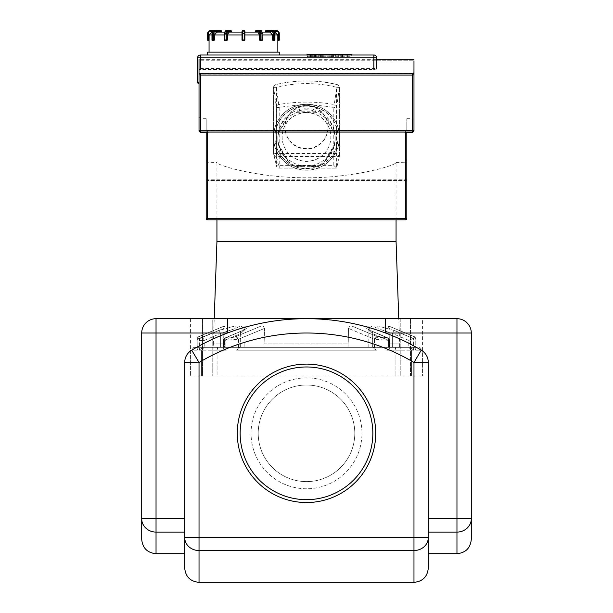 <?xml version="1.0" encoding="UTF-8"?>
<svg xmlns="http://www.w3.org/2000/svg" width="613" height="613" viewBox="0 0 613 613"><rect width="100%" height="100%" fill="white"/><g stroke="black" fill="none" stroke-linecap="round" stroke-linejoin="round"><path stroke-width="0.46" stroke-dasharray="3.06 2.3" d="M318.752 55.009L318.752 56.733L307.297 56.733L318.752 56.733L318.247 56.733L318.247 54.373L307.81 54.373M307.81 55.009L307.81 56.733L307.297 56.733L307.297 54.373M312.285 56.733L315.373 56.733L312.285 56.733L312.285 54.373L315.373 54.373L312.285 54.373M315.235 56.733L315.373 54.373L315.235 56.733M310.814 56.733L310.668 54.373L310.814 56.733M318.752 54.373L318.247 54.373M326.085 54.373L320.407 54.373L322.668 54.373L322.668 56.733L326.085 56.733L319.863 56.733L322.706 56.733L322.706 54.373L319.863 54.373M326.17 54.373L326.085 55.009M326.17 55.009L319.863 55.009L319.863 56.733M323.243 55.009L323.243 56.733M320.407 54.373L320.407 56.733M320.967 54.373L320.967 56.733M326.859 56.733L330.959 56.733L326.859 56.733L326.859 55.009L351.295 55.009L351.295 56.733L328.001 56.733L333.242 56.733L331.38 56.733L331.38 54.373L327.924 54.373L327.924 56.733L328.001 54.373L331.219 54.373M330.959 54.373L326.859 54.373M330.959 55.009L330.959 56.733M351.295 54.373L331.418 54.373L331.418 56.733L351.295 56.733M339.073 55.009L339.073 56.733M335.694 55.009L335.694 56.733M340.23 55.009L340.23 56.733M342.874 55.009L342.874 56.733M347.249 55.009L347.249 56.733M347.809 55.009L347.809 56.733M349.87 54.373L349.87 56.733M346.912 54.373L346.912 56.733M342.429 54.373L342.429 56.733M341.249 54.373L341.249 56.733M329.863 54.373L329.863 56.733M333.242 54.373L333.242 56.733M333.434 54.373L333.434 56.733M338.299 54.373L338.299 56.733M306.5 502.53A69.215 69.215 0 0 1 237.285 433.322A69.215 69.215 0 0 0 306.5 502.53A69.215 69.215 0 0 0 375.715 433.322A69.215 69.215 0 0 1 306.5 502.53A69.215 69.215 0 0 1 237.285 433.322A69.215 69.215 0 0 1 306.5 364.107A69.215 69.215 0 0 1 375.715 433.322A69.215 69.215 0 0 1 306.5 502.53A69.215 69.215 0 0 1 237.285 433.322A69.215 69.215 0 0 1 306.5 364.107A69.215 69.215 0 0 1 375.715 433.322A69.215 69.215 0 0 1 306.5 502.53A69.215 69.215 0 0 1 237.285 433.322A69.215 69.215 0 0 1 306.5 364.107A69.215 69.215 0 0 1 375.715 433.322A69.215 69.215 0 0 1 306.5 502.53A69.215 69.215 0 0 1 237.285 433.322A69.215 69.215 0 0 1 306.5 364.107M306.5 488.776A55.454 55.454 0 0 1 251.046 433.322A55.454 55.454 0 0 1 306.5 377.861A55.454 55.454 0 0 1 361.954 433.322A55.454 55.454 0 0 1 306.5 488.776A55.454 55.454 0 0 1 251.046 433.322A55.454 55.454 0 0 1 306.5 377.861A55.454 55.454 0 0 1 361.954 433.322A55.454 55.454 0 0 1 306.5 488.776M306.5 481.611A48.289 48.289 0 0 1 258.211 433.322A48.289 48.289 0 0 1 306.5 385.025A48.289 48.289 0 0 1 354.789 433.322A48.289 48.289 0 0 1 306.5 481.611A48.289 48.289 0 0 1 258.211 433.322A48.289 48.289 0 0 1 306.5 385.025A48.289 48.289 0 0 1 354.789 433.322A48.289 48.289 0 0 1 306.5 481.611M412.541 132.393L412.541 75.07L413.974 74.763L412.541 75.07L412.541 73.621L413.974 73.315L413.974 60.741L413.974 73.315L413.974 60.741L199.026 60.741L199.026 74.763L199.026 73.315L200.459 73.621L200.459 75.07L199.026 74.763L199.026 60.741M413.752 74.932L413.974 60.741L376.719 60.741L376.719 69.001L373.853 69.476L199.026 69.415L199.026 83.667L199.026 68.464L373.853 68.526L376.719 68.074L376.719 60.741M412.541 73.621L200.459 73.621M199.026 73.315L199.026 59.308L376.719 59.308L376.719 68.074M206.19 118.715L206.19 132.071L206.19 118.715L200.459 118.715L199.026 117.282L199.026 130.638L199.026 74.763L412.541 75.07L200.459 75.07L200.459 132.04M244.166 40.68L244.166 33.516L244.878 33.516L244.878 39.968A0.72 0.72 0 0 1 244.166 40.68L242.457 40.627M242.227 40.473L242.012 33.516L242.733 33.516L242.733 40.68A0.72 0.72 0 0 1 242.012 39.968L244.878 39.968L244.878 32.083L244.166 32.083L244.878 32.083L244.878 31.37A0.72 0.72 0 0 0 244.166 30.65L242.733 30.65L244.166 30.65L244.166 31.37L244.166 30.65L242.733 30.65A0.72 0.72 0 0 0 242.012 31.37A0.72 0.72 0 0 1 242.733 30.65L242.733 31.37L242.012 31.37A0.72 0.72 0 0 1 242.733 30.65L242.733 33.516L244.166 33.516L244.166 30.65A0.72 0.72 0 0 1 244.878 31.37L242.733 31.37L242.733 32.083L244.166 32.083L242.012 32.083L242.733 32.083L242.733 30.65M225.868 40.627L225.071 39.692L225.868 40.627M225.025 39.968L225.025 34.949L225.025 39.968M214.029 40.68L213.401 40.68A0.72 0.621 90 0 1 212.78 39.968L213.761 39.968L213.401 40.68L212.688 40.68L212.328 39.968L213.316 40.68L212.688 40.68A0.72 0.621 -90 0 1 212.067 39.968L212.972 39.968L212.972 34.949L212.972 39.968L211.968 39.968L212.78 39.968L212.78 33.516L213.761 33.516L213.761 39.968L214.404 39.968L214.404 34.949L216.895 32.083L221.561 32.083L220.849 30.65A0.72 0.621 90 0 1 221.469 31.37L220.749 31.37A0.72 0.621 -90 0 0 220.128 30.65A0.72 0.621 -90 0 1 220.749 31.37L220.128 31.37L220.749 31.37L220.749 32.083L219.776 32.083L221.469 32.083L220.749 32.083L220.749 31.37L221.561 31.37M213.447 40.627L213.002 39.692L213.447 40.627M209.056 40.627L209.087 39.692M212.841 31.37L216.941 31.37L216.941 30.65L216.941 31.37L217.653 31.37L217.653 32.083L217.653 31.37A0.72 0.72 0 0 0 216.941 30.65A0.72 0.72 0 0 1 217.653 31.37L210.489 31.37L210.489 30.65A2.866 2.866 0 0 0 207.623 33.516L207.623 39.968L209.087 39.968L209.087 34.949L211.952 32.083L217.653 32.083L212.313 32.083L215.462 32.083L212.972 34.949L215.462 32.083L219.776 32.083L211.952 32.083M213.891 40.627L214.381 39.692M225.73 31.37A2.153 1.073 90 0 0 224.657 33.516A2.153 1.073 90 0 1 225.73 31.37L228.956 31.37L228.956 32.083L228.956 31.37L229.929 31.37L225.73 31.37A0.72 0.621 90 0 1 226.35 30.65L227.592 30.65A2.866 1.433 90 0 0 226.159 33.516L224.917 33.516L224.917 39.968L226.159 39.968L226.159 33.516L227.132 33.516L227.507 39.968L227.507 34.949L228.94 32.083L226.458 32.083L231.53 32.083L231.438 31.37A0.72 0.621 90 0 0 230.817 30.65L231.17 31.37L230.817 30.65L229.576 30.65A0.72 0.621 90 0 0 228.956 31.37A0.72 0.621 90 0 1 229.576 30.65L229.929 31.37L229.576 30.65L226.35 30.65A2.866 1.433 -90 0 0 224.917 33.516L224.557 39.968A0.72 0.72 0 0 0 225.278 40.68A0.72 0.621 -90 0 1 224.657 39.968L225.278 40.68L226.879 40.68L226.159 39.968L227.132 39.968A0.72 0.621 -90 0 1 226.511 40.68M226.634 40.627L227.461 39.692M242.074 39.692L243.009 40.627M207.623 52.143L279.275 52.143M257.322 30.65A0.72 0.621 -90 0 1 257.943 31.37A0.72 0.621 -90 0 0 257.322 30.65L256.97 31.37L257.322 30.65L260.548 30.65L257.322 30.65M266.762 30.65L267.122 31.37L266.762 30.65A0.72 0.621 90 0 0 266.142 31.37A0.72 0.621 90 0 1 266.762 30.65L272.348 30.65L266.05 30.65L265.429 31.37A0.72 0.621 -90 0 1 266.05 30.65L272.348 30.65L272.708 31.37A2.153 1.862 -90 0 1 274.57 33.516L274.21 40.68A0.72 0.621 90 0 0 274.831 39.968L273.927 39.968L273.927 34.949L273.927 39.968L274.831 39.968L274.57 33.516A2.153 1.862 -90 0 0 272.708 31.37L272.348 30.65A2.866 2.483 90 0 1 274.831 33.516L274.57 39.968L274.21 40.68L273.498 40.68L273.137 39.968L274.118 39.968A0.72 0.621 -90 0 1 273.498 40.68L273.582 40.68M262.241 39.968A0.72 0.621 90 0 1 261.621 40.68L262.341 39.968L261.874 39.968L262.241 33.516L262.241 39.968M259.759 33.516L260.74 33.516A2.866 1.433 -90 0 0 259.307 30.65L256.081 30.65L255.728 31.37L256.081 30.65A0.72 0.621 -90 0 0 255.46 31.37L257.943 31.37L256.97 31.37L256.97 32.083L257.943 32.083L255.368 32.083L257.95 32.083L259.391 34.949L259.391 39.968L260.74 39.968L260.379 40.68A0.72 0.621 90 0 1 259.759 39.968L259.759 33.516A2.153 1.073 90 0 0 258.686 31.37A0.72 0.621 90 0 1 259.307 30.65L260.548 30.65A2.866 1.433 90 0 1 261.981 33.516L262.241 33.516A2.153 1.073 -90 0 0 261.169 31.37A2.153 1.073 -90 0 1 262.241 33.516M260.379 40.68L261.621 40.68A0.72 0.72 0 0 0 262.341 39.968L262.119 32.083L260.433 32.083L261.874 34.949L260.433 32.083L257.943 32.083L262.119 32.083M259.437 39.692L260.257 40.627M261.023 40.627L261.828 39.692L261.023 40.627M272.517 39.692L273.007 40.627M265.429 32.083L265.429 31.37L265.429 32.083L267.122 32.083L265.329 32.083L270.004 32.083L272.494 34.949L272.494 39.968L273.137 39.968L273.137 33.516A2.153 1.862 90 0 0 271.275 31.37L271.636 30.65A2.866 2.483 -90 0 1 274.118 33.516L273.137 33.516M273.452 40.627L273.896 39.692L273.452 40.627M269.958 30.65L269.245 32.083L269.958 32.083L269.245 32.083L269.958 30.65A0.72 0.72 0 0 0 269.245 31.37A0.72 0.72 0 0 1 269.958 30.65L276.409 30.65A2.866 2.866 0 0 1 279.275 33.516L278.555 33.516A2.153 2.153 0 0 0 276.409 31.37L276.409 30.65M279.275 39.968A0.72 0.72 0 0 1 278.555 40.68L278.555 39.968L279.275 39.968M277.812 39.692L277.835 40.627M274.586 32.083L271.436 32.083L273.927 34.949L271.436 32.083L267.122 32.083L274.938 32.083L269.958 32.083L274.938 32.083L277.812 34.949L277.812 39.968L278.555 39.968L278.555 33.516M256.081 30.65A0.72 0.72 0 0 0 255.368 31.37L255.368 32.083L256.97 32.083L256.97 31.37L255.46 31.37L255.46 32.083L257.95 32.083L257.943 31.37L261.169 31.37A0.72 0.621 90 0 0 260.548 30.65L261.176 30.811M244.825 39.692L243.89 40.627L244.825 39.692M228.94 32.083L242.012 32.083L242.012 34.949L242.012 31.37L244.878 31.37M214.55 30.65L214.19 31.37L219.776 31.37L219.776 32.083L220.128 30.65L220.849 30.65L214.55 30.65L220.128 30.65L219.776 31.37L214.19 31.37L214.55 30.65A2.866 2.483 -90 0 0 212.067 33.516L212.328 39.968L212.328 33.516A2.153 1.862 90 0 1 214.19 31.37A2.153 1.862 90 0 0 212.328 33.516L211.968 33.516C212.895 30.979 213.753 30.022 214.55 30.65L220.128 30.65M226.458 32.083L225.025 34.949L226.458 32.083L224.779 32.083L226.458 32.083M229.929 32.083L231.17 32.083L229.929 32.083L229.929 31.37L229.929 32.083M266.05 30.65A0.72 0.72 0 0 0 265.329 31.37L265.329 32.083L270.004 32.083M242.012 32.083L242.012 31.37M244.878 33.516L244.878 39.968M255.368 32.083L257.95 32.083L257.943 31.37L261.169 31.37M216.948 219.806L207.623 219.806A1.433 1.433 0 0 1 206.19 218.374L216.941 218.374L216.941 162.491C215.845 164.966 258.349 178.031 306.5 177.755C354.651 178.031 397.155 164.966 396.059 162.491L396.052 219.806L216.948 219.806L216.941 218.374L216.941 219.806M396.052 219.806L405.377 219.806A1.433 1.433 0 0 0 406.81 218.374L396.059 218.374L396.059 219.806M396.059 241.3L216.941 241.3L396.059 241.3M207.623 55.009L279.275 55.009L207.623 55.009M306.5 106.118A21.493 21.463 0 0 0 285.007 127.588A21.493 21.463 0 0 0 306.5 149.051A21.493 21.463 0 0 0 327.993 127.588A21.493 21.463 0 0 0 306.5 106.118M306.5 105.674A21.493 21.463 0 0 0 285.007 127.136A21.493 21.463 0 0 0 306.5 148.599A21.493 21.463 0 0 0 327.993 127.136A21.493 21.463 0 0 0 306.5 105.674M306.5 112.723A24.359 24.328 0 0 0 282.141 137.051A24.359 24.328 0 0 0 306.5 161.372A24.359 24.328 0 0 0 330.859 137.051A24.359 24.328 0 0 0 306.5 112.723M306.5 112.57A24.359 24.328 0 0 0 282.141 136.898A24.359 24.328 0 0 0 306.5 161.227A24.359 24.328 0 0 0 330.859 136.898A24.359 24.328 0 0 0 306.5 112.57M306.5 165.97A28.658 28.619 0 0 0 335.158 137.35A28.658 28.619 0 0 0 306.5 108.731A28.658 28.619 0 0 0 277.842 137.35A28.658 28.619 0 0 0 306.5 165.97M315.45 166.636L297.55 166.636L297.55 165.587A28.658 28.619 0 0 0 315.45 165.587L315.45 166.636A28.658 28.619 0 0 0 325.603 160.782L325.603 159.732A28.658 28.619 -0 0 0 334.552 144.254L334.552 145.304A28.658 28.619 0 0 0 334.552 133.596L334.552 132.546A28.658 28.619 0 0 0 325.603 117.068L325.603 118.117A28.658 28.619 0 0 0 315.45 112.256L315.45 111.206A28.658 28.619 0 0 0 297.55 111.206L297.55 112.256L315.45 112.256M339.387 156.476L339.387 87.391L336.66 107.336L333.794 107.482L337.204 84.602L336.522 87.238L339.387 87.391A2.866 2.827 7.8 0 0 337.204 84.64C316.798 79.713 296.324 79.713 275.796 84.64L279.206 107.482L276.34 107.336A2.866 2.827 172.2 0 1 278.708 104.555C297.205 101.291 315.733 101.291 334.292 104.555A2.866 2.827 -172.2 0 1 336.66 107.336L336.66 168.1L279.206 168.085A2.866 2.85 166.8 0 1 276.34 165.234L279.206 165.38L279.206 168.1L276.478 156.476L276.478 153.472L273.613 153.625A2.866 2.85 -13.2 0 0 276.478 156.476L339.387 156.476L336.522 153.472L276.478 153.472L276.478 87.238L275.796 84.64A2.866 2.827 -7.8 0 0 273.613 87.391L276.478 87.238C296.554 82.41 316.569 82.41 336.522 87.238L336.522 153.472M333.794 165.38L333.794 107.482C315.565 104.271 297.374 104.271 279.206 107.482L279.206 165.38L333.794 165.38L336.652 168.1L279.206 168.1A2.866 2.866 0 0 1 276.417 165.893L273.682 154.284A2.866 2.866 0 0 1 273.613 153.625L276.34 165.234L276.34 107.336L273.613 87.391L273.613 153.625L273.613 87.383A2.866 2.866 0 0 1 275.796 84.602C296.263 79.667 316.737 79.667 337.204 84.602A2.866 2.866 0 0 1 339.387 87.383L339.387 156.499L336.66 168.085M278.448 144.254L287.397 159.732L287.397 160.782L278.448 145.304L278.448 144.254A28.658 28.619 0 0 0 287.397 159.732M334.552 132.546L325.603 117.068M325.603 118.117L334.552 133.596M287.397 117.068L278.448 132.546L278.448 133.596L287.397 118.117L287.397 117.068A28.658 28.619 -0 0 0 278.448 132.546M315.45 111.206L297.55 111.206M325.603 159.732L334.552 144.254M334.552 145.304L325.603 160.782M297.55 165.587L315.45 165.587M278.448 133.596A28.658 28.619 0 0 0 278.448 145.304M297.55 112.256A28.658 28.619 0 0 0 287.397 118.117M287.397 160.782A28.658 28.619 0 0 0 297.55 166.636M412.587 75.07L413.101 75.047M412.541 132.04L412.541 118.715L413.974 117.282L413.974 130.638M406.81 132.393L405.377 132.393L405.377 179.203L406.81 179.126L406.81 160.568L406.81 218.374A1.433 1.433 0 0 1 405.377 219.806M406.703 131.971L404.825 132.37M406.81 130.086L406.81 118.715L406.81 130.086M404.825 130.347L406.703 129.979M207.623 132.071L207.623 130.37L405.377 130.37L405.377 132.071M206.297 129.979L208.175 130.347M208.175 132.37L206.297 131.971M206.19 218.374L206.19 160.568L206.19 179.126L207.623 179.203L207.623 132.393L206.19 132.393M199.026 74.763L199.026 68.464M406.81 132.086L406.81 179.126A1.433 1.372 180 0 1 405.377 180.49L405.377 179.203L207.623 179.203L207.623 180.49A1.433 1.372 180 0 1 206.19 179.126L206.19 132.086M396.059 162.491L405.377 162.207L406.81 160.568M206.19 160.568L207.623 162.207L216.941 162.491M199.026 82.234L197.593 82.234A1.433 1.433 0 0 0 199.026 83.667A1.433 1.433 0 0 1 197.593 82.234L197.593 57.875A2.866 2.866 0 0 1 200.459 55.009L200.459 57.875L197.593 57.875M373.853 55.009A2.866 2.866 0 0 1 376.719 57.875L373.853 57.875L373.853 55.009M306.99 55.009L319.059 55.009M413.974 74.763L413.974 60.741M224.45 340.422L224.45 347.341L223.684 347.341L224.45 347.341L224.45 340.422L240.641 333.579L240.641 347.341L224.45 347.341L244.832 347.341L202.803 347.341L244.832 347.341L240.641 347.341L240.641 333.579L224.45 340.422A2.866 1.939 -113 0 1 225.362 337.786A2.866 1.939 -113 0 1 225.369 337.786A2.866 2.866 0 0 0 223.615 340.422L224.45 340.422L223.615 338.92L223.975 338.376L242.181 330.836C246.909 328.744 248.257 327.081 246.219 325.848A2.866 2.674 115.2 0 0 244.051 328.591L244.832 329.725L240.633 333.579A2.866 1.939 67.1 0 1 241.553 330.936A2.866 1.939 67.1 0 1 242.181 330.836A2.866 1.939 67.1 0 0 241.553 330.936A2.866 1.939 67.1 0 0 240.641 333.579L244.832 329.725L244.051 328.591A2.866 2.674 115.2 0 1 246.219 325.848L261.667 325.848L234.289 337.188L235.982 337.411L238.557 339.181L264.502 328.422L263.038 325.848L224.833 325.848L223.967 328.422L223.569 343.939L223.967 328.422L224.833 325.848L263.038 325.848L261.667 325.848L263.038 325.848L264.502 328.422L264.096 343.939L348.904 343.939L348.498 328.422L348.904 347.341L239.936 347.341L238.557 348.95L235.982 350.207L377.018 350.207L374.443 348.95L377.018 350.207L235.982 350.207L238.557 348.95L239.936 347.341L373.064 347.341L374.443 348.95L373.064 347.341L239.936 347.341L373.064 347.341L348.904 347.341L348.904 343.939L264.096 343.939L264.502 328.422L238.557 339.181L223.615 340.422L223.615 347.977L223.684 347.341L202.803 347.341L223.684 347.341L223.615 347.977L223.615 338.92M223.975 338.376L241.553 330.943L245.047 328.92L244.832 347.341L245.039 328.92L241.553 330.943L225.369 337.786A2.866 1.939 -113 0 1 225.975 337.679L236.074 336.437A2.866 1.946 -112.7 0 1 238.557 339.181L238.557 348.95L238.557 339.181M235.982 337.411L235.982 339.181A2.866 0.544 83.3 0 1 236.074 336.437L261.667 325.848L240.641 325.848L244.051 328.591L240.641 325.848L235.185 328.591L240.641 325.848L235.492 325.848A2.866 0.927 -99.2 0 0 235.185 328.591L220.374 333.579L204.19 340.422L204.19 347.341L204.19 340.422A2.866 1.939 -113 0 0 201.501 337.679L217.676 330.836L235.492 325.848L224.833 325.848L199.363 336.437L201.501 337.679L199.363 336.437A2.866 1.946 67.3 0 0 198.957 336.537L224.718 325.848L198.957 336.537A2.866 2.866 0 0 0 197.187 339.181L223.967 328.422L198.03 339.181A2.866 1.946 -112.7 0 1 198.949 336.537A2.866 1.946 67.3 0 1 198.957 336.537A2.866 2.866 0 0 0 197.187 339.181L198.03 339.181A2.866 1.946 67.3 0 1 198.949 336.537A2.866 1.946 -112.7 0 1 198.957 336.537A2.866 1.946 -112.7 0 1 199.363 336.437A2.866 2.797 -59.1 0 0 197.24 339.181L199.363 340.422L197.24 339.181A2.866 2.797 -59.1 0 1 199.363 336.437L224.856 325.848L235.492 325.848L217.676 330.836L201.501 337.679A2.866 1.939 67 0 1 204.19 340.422L199.363 340.422A2.866 2.774 120.1 0 1 201.501 337.679A2.866 2.774 120.1 0 0 199.363 340.422L199.363 350.207L225.852 350.207L199.363 350.207L199.363 340.422L204.19 340.422L220.374 333.579A2.866 1.939 -112.9 0 0 217.676 330.836A2.866 1.939 -112.9 0 1 220.374 333.579L235.185 328.591A2.866 0.927 -99.2 0 1 235.492 325.848L246.219 325.848C248.257 327.074 246.909 328.744 242.181 330.836L225.975 337.679A2.866 0.621 -97.4 0 0 225.852 340.422L225.852 350.207L225.852 338.215L224.534 338.292M399.645 347.341L399.645 343.939L389.431 343.939L389.431 347.341L413.591 347.341L389.431 347.341L389.033 328.422L389.431 343.939L399.645 343.939L398.764 318.683L422.572 318.683L422.572 375.999L202.551 375.999L422.572 375.999L422.572 350.207L415.76 350.207L422.572 350.207L419.706 347.341L413.591 347.341L415.76 350.207L413.591 347.341L419.706 347.341M389.033 328.422L388.167 325.848L349.962 325.848L348.498 328.422L349.962 325.848L388.167 325.848L415.422 337.188L413.637 338.215L415.422 337.188L388.144 325.848L389.033 328.422L414.97 339.181L415.76 337.411L414.97 339.181L389.033 328.422M213.355 347.341L199.409 347.341L197.187 350.153L199.409 347.341L193.294 347.341L223.569 347.341L213.355 347.341L213.355 343.939L223.569 343.939L213.355 343.939L214.236 318.683L422.572 318.683M388.466 338.292L389.385 338.92L389.385 347.977L389.385 340.422A2.866 2.866 0 0 0 387.638 337.786A2.866 1.939 113 0 1 387.638 337.786A2.866 1.939 113 0 1 388.55 340.422L372.359 333.579L368.168 329.725L368.949 328.591A2.866 2.674 -115.2 0 0 366.781 325.848L377.508 325.848A2.866 0.927 99.2 0 1 377.815 328.591L392.626 333.579L377.815 328.591A2.866 0.927 99.2 0 0 377.508 325.848L372.359 325.848L377.815 328.591L372.359 325.848L366.781 325.848C364.743 327.074 366.091 328.744 370.819 330.836L388.466 338.292L378.711 337.188L351.333 325.848L349.962 325.848L366.781 325.848L351.333 325.848L376.926 336.437L387.025 337.679A2.866 1.939 113 0 1 387.631 337.786L371.447 330.943A2.866 1.939 -67.1 0 1 372.359 333.579L389.385 340.422L374.443 339.181L377.018 337.411L378.711 337.188M408.771 347.341L395.224 347.341L408.771 347.341L411.553 350.207L387.148 350.207L413.637 350.207L411.553 350.207L411.553 375.999L411.553 350.207L408.771 347.341M410.189 347.326L413.706 350.146L410.189 347.326M386.558 350.146C388.772 350.092 389.692 349.149 389.309 347.326C389.692 349.149 388.772 350.092 386.558 350.146M389.316 347.341L395.224 347.341L389.316 347.341M234.289 337.188L225.852 338.215M202.811 347.326L199.294 350.146L202.811 347.326M226.442 350.146C224.228 350.092 223.308 349.149 223.691 347.326C223.308 349.149 224.228 350.092 226.442 350.146M201.447 375.999L217.079 375.999L190.428 375.999L201.447 375.999L201.447 350.207L204.229 347.341L201.447 350.207L201.447 375.999M197.24 350.207L190.428 350.207L197.24 350.207L197.187 339.181L197.24 350.207M264.096 343.939L264.096 347.341L264.096 343.939M412.94 338.292L395.324 330.836A2.866 1.939 112.9 0 0 392.626 333.579L408.81 340.422L413.637 338.215L408.81 340.422L408.81 347.341L368.168 347.341L410.197 347.341L408.81 347.341L408.81 340.422L392.626 333.579A2.866 1.939 -67.1 0 1 395.324 330.836L377.508 325.848L395.324 330.836L412.94 338.292M387.148 338.215L387.148 340.422A2.866 0.621 97.4 0 0 387.025 337.679L370.819 330.836A2.866 1.939 -67.1 0 1 371.447 330.936A2.866 1.939 112.9 0 1 372.359 333.579L368.168 329.725L367.953 328.92L368.168 329.725L372.359 325.848L368.949 328.591A2.866 2.674 -115.2 0 0 366.781 325.848C364.743 327.081 366.091 328.744 370.819 330.836A2.866 1.939 112.9 0 1 371.447 330.936L367.953 328.92L371.447 330.943L389.025 338.376M389.385 338.92L388.55 340.422L388.55 347.341L388.55 340.422M223.569 347.341L223.569 343.939L223.569 347.341M374.443 339.181L374.443 348.95L374.443 339.181L348.498 328.422L374.443 339.181A2.866 1.946 112.7 0 1 376.926 336.437A2.866 0.544 -83.3 0 1 377.018 339.181L377.018 337.411M413.974 582.35L413.974 537.57L428.303 537.57A14.329 12.965 0 0 1 413.974 550.535L199.026 550.535L199.026 362.49A210.65 210.65 0 0 1 413.974 362.49L428.303 362.49L428.303 518.782L428.303 362.49A14.329 14.329 0 0 0 421.284 350.169A14.329 14.329 0 0 1 428.303 362.49A14.329 14.329 0 0 0 421.284 350.169A224.979 224.979 0 0 0 191.716 350.169A14.329 14.329 0 0 0 184.697 362.49A14.329 14.329 0 0 1 191.716 350.169A14.329 14.329 0 0 0 184.697 362.49L184.697 537.57L413.974 537.57L413.974 362.49L421.284 350.169A224.979 224.979 0 0 0 191.716 350.169L199.026 362.49L184.697 362.49A14.329 14.329 0 0 1 191.716 350.169A224.979 224.979 0 0 1 421.284 350.169A14.329 14.329 0 0 1 428.303 362.49L428.303 553.692M332.943 318.683L280.057 318.683L332.943 318.683M227.377 318.683L212.765 318.683L212.765 375.999L212.765 318.683L202.551 318.683L202.551 375.999L190.428 375.999L202.551 375.999L202.551 318.683L190.428 318.683L227.377 318.683M141.71 333.012A14.329 14.329 0 0 1 156.039 318.683L156.039 333.012L141.71 333.012L141.71 518.782L184.697 518.782L184.697 553.692L184.697 518.782M227.492 318.683L227.492 333.012L156.039 333.012L156.039 532.092A14.329 13.317 0 0 1 141.71 518.782L141.71 539.363M471.29 333.012L456.961 333.012L456.961 318.683A14.329 14.329 0 0 1 471.29 333.012L471.29 539.363M428.303 518.782L428.303 532.092L428.303 518.782L456.961 518.782L456.961 333.012L385.508 333.012L385.508 318.683M184.697 568.021L184.697 537.57A14.329 12.965 0 0 0 199.026 550.535L199.026 582.35M428.303 537.57L428.303 568.021M313.795 54.373L313.795 56.733M312.094 54.373L312.094 56.733M313.956 54.373L313.956 56.733M311.695 55.009L311.695 56.733M316.201 55.009L316.201 56.733M309.849 54.373L309.849 56.733M314.385 54.373L314.385 56.733M322.89 54.373L322.89 56.733M321.71 54.373L321.71 56.733M328.913 54.373L328.913 55.009M331.219 55.009L331.219 56.733M332.384 54.373L332.384 56.733M306.5 366.972A66.35 66.35 0 0 1 372.85 433.322A66.35 66.35 0 0 1 306.5 499.664A66.35 66.35 0 0 1 240.15 433.322A66.35 66.35 0 0 1 306.5 366.972A66.35 66.35 0 0 1 372.85 433.322A66.35 66.35 0 0 1 306.5 499.664A66.35 66.35 0 0 1 240.15 433.322A66.35 66.35 0 0 1 306.5 366.972A66.35 66.35 0 0 1 372.85 433.322A66.35 66.35 0 0 1 306.5 499.664A66.35 66.35 0 0 1 240.15 433.322A66.35 66.35 0 0 1 306.5 366.972M224.557 34.949L214.404 34.949M211.968 34.949L209.087 34.949M242.012 34.949L227.507 34.949M267.122 31.37L272.708 31.37L267.122 31.37L267.122 32.083L267.122 31.37M260.74 33.516L260.74 39.968L261.981 39.968L261.981 33.516L260.74 33.516M258.686 31.37L255.46 31.37M255.728 32.083L255.728 31.37L255.728 32.083M266.142 31.37L266.762 31.37L266.142 31.37L266.142 32.083L266.142 31.37L265.429 31.37L266.142 31.37M274.831 33.516L274.118 33.516L274.118 39.968L274.831 39.968M271.275 31.37L265.69 31.37L265.69 32.083M276.409 31.37L269.958 31.37L269.958 32.083L269.958 31.37L274.057 31.37M244.166 32.083L244.166 31.37L244.166 32.083M231.17 31.37L229.929 31.37L231.17 31.37L231.17 32.083L231.17 31.37M224.657 33.516L224.657 39.968L224.779 32.083M221.469 32.083L221.469 31.37L221.469 32.083M207.623 33.516L208.343 33.516L208.343 40.68M216.941 31.37L216.941 32.083L216.941 31.37M210.489 31.37A2.153 2.153 0 0 0 208.343 33.516M212.067 39.968L212.067 33.516L211.968 39.968A0.72 0.72 0 0 0 212.688 40.68M221.209 32.083L221.209 31.37L215.623 31.37L215.263 30.65A2.866 2.483 90 0 0 212.78 33.516L212.067 33.516M215.623 31.37A2.153 1.862 -90 0 0 213.761 33.516M231.438 31.37L228.212 31.37A0.72 0.621 90 0 0 227.592 30.65M228.212 31.37A2.153 1.073 -90 0 0 227.132 33.516M259.391 34.949L244.878 34.949M272.494 34.949L262.341 34.949M277.812 34.949L274.93 34.949M306.5 105.566A31.524 31.485 180 0 1 338.024 137.051A31.524 31.485 180 0 1 306.5 168.529A31.524 31.485 180 0 1 274.976 137.051A31.524 31.485 180 0 1 306.5 105.566M306.5 170.039A32.956 32.91 0 0 0 339.456 137.12A32.956 32.91 0 0 0 306.5 104.21A32.956 32.91 0 0 0 273.544 137.12A32.956 32.91 0 0 0 306.5 170.039M306.5 104.363A32.956 32.91 180 0 1 339.456 137.274A32.956 32.91 180 0 1 306.5 170.184A32.956 32.91 180 0 1 273.544 137.274A32.956 32.91 180 0 1 306.5 104.363M306.5 168.828A31.524 31.485 0 0 0 338.024 137.35A31.524 31.485 0 0 0 306.5 105.865A31.524 31.485 0 0 0 274.976 137.35A31.524 31.485 0 0 0 306.5 168.828M406.81 118.715L412.541 118.715L412.541 132.071M405.377 162.207L405.377 180.49L207.623 180.49L207.623 162.207M373.853 68.526L373.853 57.875L200.459 57.875L200.459 68.526M395.921 350.207L395.224 347.341L395.921 350.207L395.921 375.999L395.921 350.207M217.079 350.207L217.079 375.999L217.079 350.207L217.776 347.341L217.079 350.207M415.76 350.207L415.76 337.411L415.76 350.207M413.637 350.207L413.637 338.215L413.637 350.207M198.03 339.181L198.03 348.95L198.03 339.181M392.626 347.341L392.626 333.579L392.626 347.341M372.359 347.341L372.359 333.579L372.359 347.341M414.97 348.95L414.97 339.181L414.97 348.95M220.374 347.341L220.374 333.579L220.374 347.341M400.235 318.683L400.235 375.999L400.235 318.683M410.449 375.999L410.449 318.683L410.449 375.999M456.961 518.782L471.29 518.782A14.329 13.317 0 0 1 456.961 532.092L456.961 518.782M184.697 532.092L156.039 532.092L156.039 553.692M456.961 553.692L456.961 532.092L428.303 532.092M315.618 56.733L315.618 54.373M319.059 54.373L319.059 56.733M310.431 56.733L310.431 54.373M306.99 54.373L306.99 56.733M274.21 40.68A0.72 0.72 0 0 0 274.93 39.968L274.93 33.516C274.003 30.979 273.137 30.022 272.348 30.65M231.53 32.083L231.53 31.37M285.007 127.136L285.007 127.588M335.158 139.45L335.158 137.35M306.5 104.21C324.108 103.758 339.916 119.535 339.456 137.12L339.456 137.274C339.916 154.867 324.108 170.644 306.5 170.192C288.892 170.644 273.084 154.867 273.544 137.274L273.544 137.12C273.084 119.535 288.892 103.758 306.5 104.21M277.842 139.45L277.842 137.35M327.993 127.136L327.993 127.588M206.19 179.126A1.433 1.433 0 0 0 207.623 180.559L405.377 180.559A1.433 1.433 0 0 0 406.81 179.126M190.428 318.683L190.428 375.999L190.428 350.207L193.294 347.341M197.187 350.153L197.187 339.181L197.187 350.153M368.168 347.341L368.168 329.725L368.168 347.341M388.282 325.848L415.568 337.173L388.282 325.848M415.813 350.153L415.813 337.671L415.813 350.153"/><path stroke-width="0.92" d="M307.297 54.373L318.247 54.373M307.81 54.373L307.81 55.009M323.243 55.009L323.243 54.373L319.863 54.373L319.863 55.009L319.059 55.009L319.059 54.373M323.243 54.373L326.17 54.373L326.17 55.009L326.859 55.009L326.859 54.373L330.959 54.373L330.959 55.009M330.959 54.373L339.073 54.373L339.073 55.009M335.694 54.373L335.694 55.009M339.073 54.373L340.23 54.373L340.23 55.009M340.23 54.373L342.874 54.373L342.874 55.009M342.874 54.373L347.249 54.373L347.249 55.009M347.249 54.373L347.809 54.373L347.809 55.009M347.809 54.373L351.295 54.373L351.295 55.009L373.853 55.009L200.459 55.009A2.866 2.866 0 0 0 197.593 57.875L197.593 82.234A1.433 1.433 0 0 0 199.026 83.667A1.433 1.433 0 0 1 197.593 82.234L199.026 82.234M306.5 364.107A69.215 69.215 0 0 1 375.715 433.322A69.215 69.215 0 0 1 306.5 502.53A69.215 69.215 0 0 1 237.285 433.322A69.215 69.215 0 0 1 306.5 364.107A69.215 69.215 0 0 0 237.285 433.322A69.215 69.215 0 0 0 306.5 502.53M413.974 60.741L413.974 130.638L412.541 132.393L406.81 132.393M199.026 59.308L199.026 74.763L200.459 75.07L199.026 74.763L199.026 130.638L200.459 132.393L206.19 132.393M412.541 73.621L412.541 75.07L413.974 74.763L412.541 75.07L413.974 74.763L413.974 73.315L199.026 73.315M412.587 75.07L200.459 75.07L200.459 73.621M227.507 34.949L227.507 39.968L226.159 39.968L226.511 40.68A0.72 0.621 -90 0 0 227.132 39.968L227.132 33.516A2.153 1.073 -90 0 1 228.212 31.37A0.72 0.621 -90 0 0 227.592 30.65L230.817 30.65A0.72 0.621 90 0 1 231.438 31.37L231.438 32.083L228.94 32.083L227.507 34.949L242.012 34.949M227.461 39.692L226.634 40.627M226.879 40.68L225.278 40.68L224.657 39.968A0.72 0.621 -90 0 0 225.278 40.68L226.879 40.68M221.561 31.37A0.72 0.72 0 0 0 220.849 30.65A0.72 0.72 0 0 1 221.561 31.37L221.469 31.37A0.72 0.621 90 0 0 220.849 30.65L221.561 32.083L224.779 32.083L216.895 32.083L214.404 34.949L214.404 39.968L212.78 39.968A0.72 0.621 90 0 0 213.401 40.68L213.761 33.516A2.153 1.862 -90 0 1 215.623 31.37L215.263 30.65L214.55 30.65A2.866 2.483 -90 0 0 212.067 33.516L212.067 39.968A0.72 0.621 -90 0 0 212.688 40.68L214.029 40.68M214.381 39.692L213.891 40.627M211.952 32.083L209.087 34.949L209.087 39.968L207.623 39.968A0.72 0.72 0 0 0 208.343 40.68A0.72 0.72 0 0 1 207.623 39.968L207.623 33.516L208.343 33.516A2.153 2.153 0 0 1 210.489 31.37L210.489 30.65A2.866 2.866 0 0 0 207.623 33.516M209.087 39.692L209.056 40.627M261.169 31.37A0.72 0.621 -90 0 0 260.548 30.65A2.866 1.433 90 0 1 261.981 33.516L262.341 39.968A0.72 0.72 0 0 1 261.621 40.68L260.379 40.68L260.74 39.968L259.759 39.968A0.72 0.621 90 0 0 260.379 40.68L261.621 40.68A0.72 0.621 90 0 0 262.241 39.968L261.621 40.68L260.379 40.68M257.322 30.65L256.081 30.65L257.322 30.65M266.762 30.65L266.05 30.65A0.72 0.621 -90 0 0 265.429 31.37L266.05 30.65A0.72 0.72 0 0 0 265.329 31.37L265.429 32.083M278.555 40.68A0.72 0.72 0 0 0 279.275 39.968L279.275 33.516L279.275 39.968L277.842 40.68L278.555 40.68M277.835 40.627L277.812 39.692M274.057 31.37L276.409 31.37A2.153 2.153 0 0 1 278.555 33.516L279.275 33.516A2.866 2.866 0 0 0 276.409 30.65L269.958 30.65M277.842 40.68L277.842 52.143M274.831 39.968A0.72 0.621 90 0 1 274.21 40.68A0.72 0.72 0 0 0 274.93 39.968L274.93 33.516C274.003 30.979 273.137 30.022 272.348 30.65A2.866 2.483 90 0 1 274.831 33.516L274.831 39.968L274.118 39.968L274.118 33.516L273.137 33.516L273.498 40.68A0.72 0.621 -90 0 0 274.118 39.968L272.494 39.968L272.494 34.949L270.004 32.083L262.119 32.083L261.176 30.811M273.582 40.68L274.21 40.68M273.007 40.627L272.517 39.692M272.348 30.65L266.05 30.65M255.46 31.37A0.72 0.621 -90 0 1 256.081 30.65A0.72 0.72 0 0 0 255.368 31.37L255.368 32.083L255.46 31.37L258.686 31.37A0.72 0.621 -90 0 1 259.307 30.65L256.081 30.65M260.257 40.627L259.437 39.692M242.012 39.968A0.72 0.72 0 0 0 242.733 40.68L244.166 40.68A0.72 0.72 0 0 0 244.878 39.968L244.878 31.37A0.72 0.72 0 0 0 244.166 30.65A0.72 0.72 0 0 1 244.878 31.37L244.878 33.516L244.878 31.37A0.72 0.72 0 0 0 244.166 30.65L242.733 30.65A0.72 0.72 0 0 0 242.012 31.37L242.012 39.968L242.733 39.968L242.733 33.516L242.012 33.516L242.012 32.083L228.94 32.083M231.53 31.37A0.72 0.72 0 0 0 230.817 30.65L226.35 30.65L230.817 30.65A0.72 0.72 0 0 1 231.53 31.37L231.53 32.083M220.128 30.65L215.263 30.65A2.866 2.483 90 0 0 212.78 33.516L213.761 33.516M216.941 30.65L210.489 30.65L216.941 30.65M208.343 40.68L209.064 40.68L208.343 40.68L208.343 33.516M226.511 40.68L225.278 40.68A0.72 0.72 0 0 1 224.557 39.968L224.657 33.516M278.555 33.516L278.555 39.968L277.812 39.968L277.812 34.949L274.586 32.083M262.241 33.516L262.341 33.516C262.058 31.363 261.46 30.412 260.548 30.65L259.307 30.65A2.866 1.433 -90 0 1 260.74 33.516L261.981 33.516L261.981 39.968L260.74 39.968L260.74 33.516L259.759 33.516L259.391 39.968L259.391 34.949L257.95 32.083L244.878 32.083L255.368 32.083M270.004 32.083L262.119 32.083M244.166 30.65L244.166 33.516L242.733 33.516L242.733 30.65A0.72 0.72 0 0 0 242.012 31.37L242.012 32.083M216.941 219.806L216.941 241.3L396.059 241.3L216.941 241.3L214.236 318.683L156.039 318.683A14.329 14.329 0 0 0 141.71 333.012L141.71 539.363C142.553 548.068 147.335 552.842 156.039 553.692L156.039 518.782L141.71 518.782A14.329 13.317 -0 0 0 156.039 532.092L184.697 532.092M396.059 219.806L396.059 241.3L398.764 318.683L456.961 318.683L156.039 318.683L156.039 333.012L227.492 333.012L227.492 318.683M279.275 55.009L279.275 52.143L207.623 52.143L207.623 55.009L306.99 55.009L306.99 54.373M200.459 130.715L199.026 130.638A1.433 1.402 180 0 0 200.459 132.04L200.459 75.07L412.541 75.07L412.541 132.04A1.433 1.402 180 0 0 413.974 130.638L200.459 130.715M412.541 132.393L412.541 132.071A1.433 1.433 0 0 0 413.974 130.638L413.974 117.282M413.974 130.638L413.974 74.763M199.026 117.282L199.026 130.638A1.433 1.433 0 0 0 200.459 132.071L412.541 132.071M207.623 219.806L207.623 218.443L206.19 218.374A1.433 1.433 0 0 0 207.623 219.806L405.377 219.806A1.433 1.433 0 0 0 406.81 218.374L406.81 132.086M206.19 132.086L206.19 218.374M199.026 69.415L199.026 74.763M406.81 218.374L405.377 218.443L405.377 219.806M376.719 69.001L376.719 57.875A2.866 2.866 0 0 0 373.853 55.009L373.853 57.875L376.719 57.875L376.719 59.308L413.974 59.308M197.593 57.875L200.459 57.875L200.459 55.009L207.623 55.009M428.303 362.49A14.329 14.329 0 0 0 421.284 350.169L413.974 362.49L428.303 362.49L428.303 537.57L413.974 537.57L413.974 550.535A14.329 12.965 -0 0 0 428.303 537.57L428.303 553.692L456.961 553.692C465.665 552.842 470.447 548.068 471.29 539.363L471.29 333.012A14.329 14.329 0 0 0 456.961 318.683L456.961 333.012L471.29 333.012M421.284 350.169A224.979 224.979 0 0 0 191.716 350.169A14.329 14.329 0 0 0 184.697 362.49L184.697 568.021C185.547 576.726 190.321 581.499 199.026 582.35L199.026 537.57L184.697 537.57A14.329 12.965 0 0 0 199.026 550.535L413.974 550.535L413.974 582.35C422.679 581.499 427.453 576.726 428.303 568.021L428.303 537.57M184.697 362.49L199.026 362.49L191.716 350.169M385.508 318.683L385.508 333.012L456.961 333.012L456.961 532.092A14.329 13.317 0 0 0 471.29 518.782L428.303 518.782M311.695 54.373L311.695 55.009M316.201 54.373L316.201 55.009M318.752 54.373L318.752 55.009M326.085 54.373L326.085 55.009M328.913 54.373L328.913 55.009M331.219 54.373L331.219 55.009M240.15 433.322A66.35 66.35 0 0 1 306.5 366.972A66.35 66.35 0 0 1 372.85 433.322A66.35 66.35 0 0 1 306.5 499.664A66.35 66.35 0 0 1 240.15 433.322M214.404 34.949L224.557 34.949M209.087 34.949L211.968 34.949M276.409 31.37L276.409 30.65M265.69 32.083L265.69 31.37L271.275 31.37L271.636 30.65A2.866 2.483 -90 0 1 274.118 33.516L274.831 33.516M271.275 31.37A2.153 1.862 90 0 1 273.137 33.516M258.686 31.37A2.153 1.073 90 0 1 259.759 33.516M242.733 40.68L242.733 39.968L244.166 39.968L244.166 40.68M244.878 39.968L244.166 39.968L244.166 33.516L244.878 33.516M227.592 30.65A2.866 1.433 90 0 0 226.159 33.516L227.132 33.516M226.159 33.516L226.159 39.968L224.917 39.968L224.557 33.516C224.841 31.363 225.438 30.412 226.35 30.65A2.866 1.433 -90 0 0 224.917 33.516L226.159 33.516M228.212 31.37L231.438 31.37M212.067 33.516L212.78 33.516L212.78 39.968L212.067 39.968M215.623 31.37L221.209 31.37L221.209 32.083M210.489 31.37L212.841 31.37M225.73 31.37A0.72 0.621 -90 0 1 226.35 30.65L224.779 32.083M274.93 34.949L277.812 34.949M262.341 34.949L272.494 34.949M244.878 34.949L259.391 34.949M200.459 132.04L412.541 132.04M405.377 132.071L405.377 218.443L207.623 218.443L207.623 132.071M200.459 69.476L200.459 57.875L373.853 57.875L373.853 69.476M199.026 362.49A210.65 210.65 0 0 1 413.974 362.49L413.974 537.57L199.026 537.57L199.026 362.49M141.71 333.012L156.039 333.012L156.039 518.782L184.697 518.782M428.303 532.092L456.961 532.092L456.961 553.692M209.056 52.143L209.056 40.68M214.55 30.65C213.753 30.022 212.895 30.979 211.968 33.516L211.968 39.968A0.72 0.72 0 0 0 212.688 40.68M199.026 582.35L413.974 582.35M156.039 553.692L184.697 553.692"/></g></svg>
